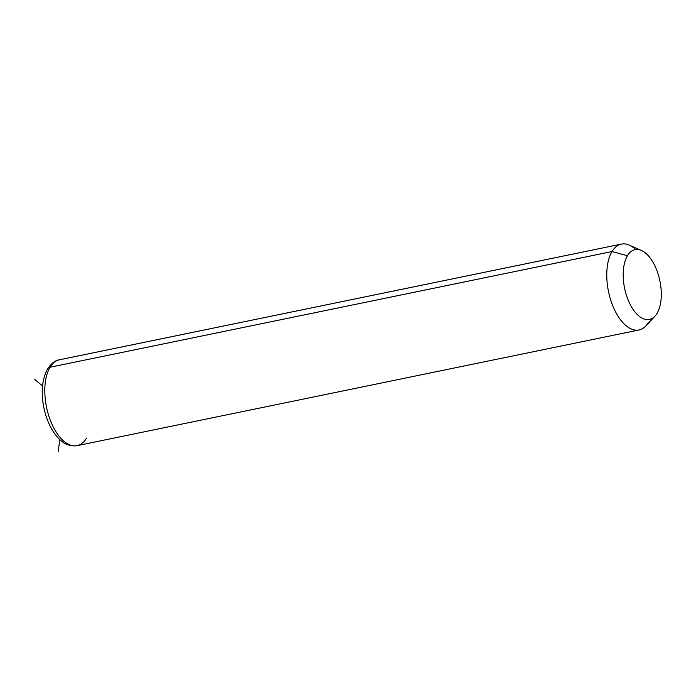 <?xml version="1.0" encoding="UTF-8"?>
<svg xmlns="http://www.w3.org/2000/svg" width="696" height="696" viewBox="0 0 696 696"><rect width="100%" height="100%" fill="white"/><g stroke="black" fill="none" stroke-linecap="round" stroke-linejoin="round"><path stroke-width="1.04" d="M654.98 316.149L645.897 325.919A43.831 22.185 -101.6 0 1 614.046 308.763A43.831 22.185 -101.6 0 1 612.019 251.543L627.453 255.728A35.618 18.026 78.4 0 0 629.106 302.212A35.618 18.026 78.4 0 0 654.98 316.149A35.618 18.026 78.4 0 0 657.033 313.391A35.618 18.026 78.4 0 0 659.277 278.217A35.618 18.026 78.4 0 0 641.468 250.508A35.618 18.026 78.4 0 0 627.453 255.728L612.019 251.543A43.831 22.185 -101.6 0 1 629.262 245.123L641.468 250.508M627.453 255.728A35.618 18.026 -101.6 0 1 654.266 264.593A35.618 18.026 -101.6 0 1 657.033 313.391A35.618 18.026 -101.6 0 1 630.219 304.526A35.618 18.026 -101.6 0 1 627.453 255.728M635.726 249.56A43.831 22.185 78.4 0 0 621.38 244.105A43.831 22.185 78.4 0 0 612.019 251.543L50.06 367.236A43.831 22.185 78.4 0 0 49.407 417.713A43.831 22.185 78.4 0 0 77.099 445.657A43.831 22.185 -101.6 0 1 49.407 417.713A43.831 22.185 -101.6 0 1 50.06 367.236L612.019 251.543A43.831 22.185 78.4 0 0 611.366 302.029A43.831 22.185 78.4 0 0 639.058 329.965A43.831 22.185 78.4 0 0 648.42 322.526M50.06 367.236A43.831 22.185 -101.6 0 1 59.421 359.788A43.831 22.185 78.4 0 0 50.06 367.236A5.481 4.141 -148.9 0 0 47.641 368.845A5.481 4.141 31.1 0 1 50.06 367.236M621.38 244.105L59.421 359.788C55.428 360.241 51.504 363.26 47.641 368.845C42.108 379.033 40.838 391.892 43.813 407.412C46.458 420.106 51.243 430.293 58.159 437.967C63.727 444.091 70.044 446.658 77.099 445.657A43.831 22.185 78.4 0 0 86.461 438.21M42.552 385.975L34.8 379.468M59.673 439.489L58.307 451.895M77.099 445.657L639.058 329.965"/></g></svg>
